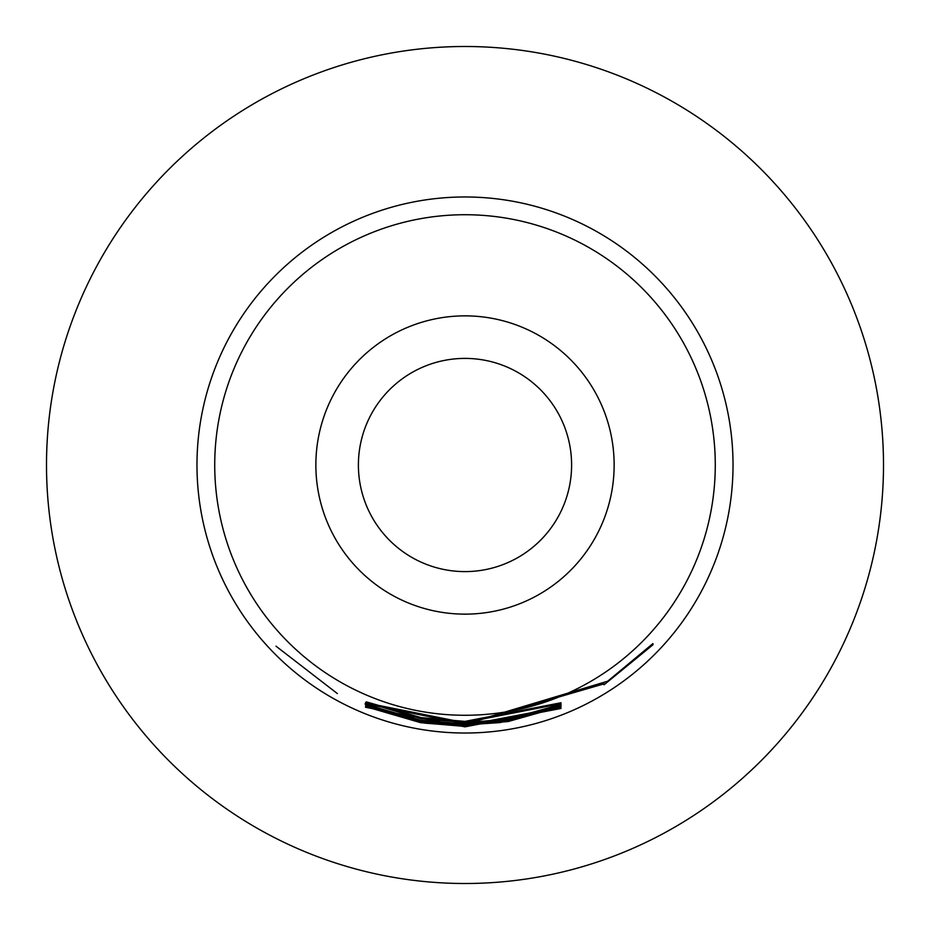 <?xml version="1.0" encoding="UTF-8"?>
<svg xmlns="http://www.w3.org/2000/svg" width="930" height="930" viewBox="0 0 930 930"><rect width="100%" height="100%" fill="white"/><g stroke="black" fill="none" stroke-linecap="round" stroke-linejoin="round"><path stroke-width="1.4" d="M276.012 646.176L337.369 693.582L276.012 646.176M465 196.974A268.026 268.026 0 0 0 196.974 465A268.026 268.026 0 0 0 465 733.026A268.026 268.026 0 0 0 733.026 465A268.026 268.026 0 0 0 465 196.974M465 726.842L365.513 707.277L465 726.632L560.953 708.474L465 726.842M465 726.446L420.651 722.68L365.571 706.614L365.734 705.917L420.825 721.599L465 725.354L560.976 707.044L465 725.563L424.789 723.133L465 726.295L560.964 707.997L465 726.446M365.839 705.951L365.571 706.614L365.734 705.917M465 725.133L420.872 721.378L365.885 705.312L365.257 704.289L420.837 720.262L465 724.017L607.72 681.19L652.907 643.595L653.011 644.734L604.023 684.817L604.105 683.817L465 724.319L425.022 721.854L465 724.958L500.212 722.563L560.999 705.951L560.964 706.591L508.164 721.54L465 725.133M465 723.819L365.072 703.754L465 723.598L500.41 721.18L504.234 719.936L465 722.97L365.63 702.801L465 722.726L508.117 719.088L560.999 704.382L560.999 705.149L508.28 720.169L465 723.819M465 722.482L421.058 718.716L365.688 702.359L366.385 701.883L421.244 717.635L465 721.389L561.011 702.743L465 721.599L425.289 719.192L465 722.319L560.999 703.708L465 722.482M508.094 719.099L508.28 720.169M465 214.725A250.275 250.275 0 0 1 715.275 465A250.275 250.275 0 0 1 465 715.275A250.275 250.275 0 0 1 214.725 465A250.275 250.275 0 0 1 465 214.725A250.275 250.275 0 0 1 715.275 465A250.275 250.275 0 0 1 465 715.275A250.275 250.275 0 0 1 214.725 465A250.275 250.275 0 0 1 465 214.725M465 358.399A106.601 106.601 0 0 1 571.601 465A106.601 106.601 0 0 1 465 571.601A106.601 106.601 0 0 1 358.399 465A106.601 106.601 0 0 1 465 358.399M425.103 718.274L425.289 719.192M424.778 720.901L425.022 721.854M465 883.5A418.5 418.5 0 0 0 883.5 465A418.5 418.5 0 0 0 465 46.5A418.5 418.5 0 0 0 46.5 465A418.5 418.5 0 0 0 465 883.5M424.557 722.215L424.789 723.133M420.837 721.599L420.651 722.68M652.383 644.13L653.011 644.734M366.164 704.638L365.885 705.312M421.058 720.297L420.872 721.378M508.036 720.773L508.164 721.54M560.732 704.487L560.999 705.149M421.255 717.635L421.058 718.716M465 614.137A149.137 149.137 0 0 0 614.137 465A149.137 149.137 0 0 0 465 315.863A149.137 149.137 0 0 0 315.863 465A149.137 149.137 0 0 0 465 614.137"/></g></svg>
